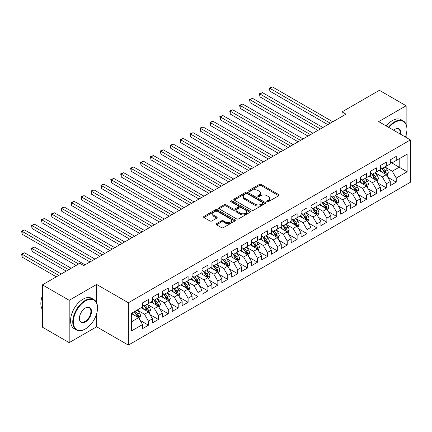 <?xml version="1.0" encoding="UTF-8"?>
<svg xmlns="http://www.w3.org/2000/svg" width="432" height="432" viewBox="0 0 432 432"><rect width="100%" height="100%" fill="white"/><g stroke="black" fill="none" stroke-linecap="round" stroke-linejoin="round"><path stroke-width="0.65" d="M267.025 201.674A0.961 0.556 0 0 0 268.385 201.674L278.721 195.707A1.377 0.794 0 0 0 279.126 195.145A1.377 0.794 0 0 0 278.721 194.584L261.214 184.475A1.377 0.794 0 0 0 259.27 184.475L248.935 190.442A0.961 0.556 0 0 0 248.648 190.836A0.961 0.556 0 0 0 248.935 191.23A0.961 0.556 0 0 0 250.295 191.23L251.635 190.458A4.401 2.543 0 0 1 257.855 190.458L259.319 191.3A4.401 2.543 0 0 1 260.604 193.099A4.401 2.543 0 0 1 259.319 194.891L257.98 195.664A0.961 0.556 0 0 0 257.699 196.058A0.961 0.556 0 0 0 257.98 196.452A0.961 0.556 0 0 0 259.34 196.452L260.68 195.68A4.401 2.543 0 0 1 266.906 195.68L268.364 196.522A4.401 2.543 0 0 1 269.654 198.32A4.401 2.543 0 0 1 268.364 200.119L267.025 200.891A0.961 0.556 0 0 0 266.744 201.28A0.961 0.556 0 0 0 267.025 201.674L267.025 200.891M216.562 223.679A1.377 0.794 0 0 0 216.162 224.24A1.377 0.794 0 0 0 216.562 224.802L221.476 227.637A1.377 0.794 0 0 0 223.42 227.637L234.9 221.011A1.377 0.794 0 0 0 235.305 220.45A1.377 0.794 0 0 0 234.9 219.888L217.393 209.774A1.377 0.794 0 0 0 215.444 209.774L203.969 216.405A1.377 0.794 0 0 0 203.564 216.967A1.377 0.794 0 0 0 203.969 217.528L209.903 220.952A1.377 0.794 0 0 0 211.847 220.952L216.761 218.117A1.377 0.794 0 0 0 217.161 217.555A1.377 0.794 0 0 0 216.761 216.994L213.818 215.293A3.677 2.122 0 0 1 212.738 213.791A3.677 2.122 0 0 1 215.012 211.831A3.677 2.122 0 0 1 219.019 212.29L230.548 218.943A3.677 2.122 0 0 1 231.628 220.45A3.677 2.122 0 0 1 229.354 222.41A3.677 2.122 0 0 1 225.342 221.951L223.42 220.838A1.377 0.794 0 0 0 221.476 220.838L216.562 223.679L216.562 224.802M96.638 302.81L96.638 284.45L69.19 300.299L42.433 284.85L79.796 263.282L83.759 265.567L345.983 114.172L342.02 111.888L342.02 116.462M96.638 284.45L128.353 302.762L410.4 139.919L410.4 182.261L128.353 345.103L128.353 302.762M406.139 124.416L406.139 105.764L378.686 121.613L410.4 139.919M406.139 105.764L379.382 90.315L342.02 111.888M251.732 210.168A1.377 0.794 0 0 0 253.676 210.168L265.156 203.542A1.377 0.794 0 0 0 265.556 202.981A1.377 0.794 0 0 0 265.156 202.419L247.644 192.31A1.377 0.794 0 0 0 245.7 192.31L234.22 198.936A1.377 0.794 0 0 0 233.815 199.498A1.377 0.794 0 0 0 234.22 200.059L251.732 210.168M231.25 201.884A0.961 0.556 0 0 1 232.227 202.019L250.009 212.285L238.55 218.905A1.377 0.794 0 0 1 236.601 218.905L219.094 208.791L224.008 205.978L224.008 204.833L219.094 207.668A1.377 0.794 0 0 0 218.689 208.229A1.377 0.794 0 0 0 219.094 208.791L219.094 207.668M224.008 205.978A1.377 0.794 0 0 1 225.952 205.978L225.952 204.833A1.377 0.794 0 0 0 224.008 204.833M225.952 204.833L233.053 208.931A1.377 0.794 0 0 0 234.997 208.931L238.259 207.052A1.377 0.794 0 0 0 238.658 206.491A1.377 0.794 0 0 0 238.259 205.929L230.866 201.663A0.961 0.556 0 0 1 230.58 201.269A0.961 0.556 0 0 1 231.174 200.756A0.961 0.556 0 0 1 232.227 200.875L250.025 211.151A1.377 0.794 0 0 1 250.43 211.712A1.377 0.794 0 0 1 250.025 212.274L250.025 211.151M390.28 162.065L399.2 167.216L399.2 158.744L407.128 154.17L396.23 160.461L396.23 156.4L390.28 159.835L390.28 163.895L386.316 166.185L386.316 162.124L380.371 165.553L380.371 169.619L376.407 171.904L376.407 167.843L370.462 171.277L370.462 175.338L366.498 177.628L366.498 173.567L360.553 176.996L360.553 181.062L356.589 183.352L356.589 179.285L350.644 182.72L350.644 186.781L346.675 189.07L346.675 185.009L340.729 188.444L340.729 192.505L336.766 194.794L336.766 190.728L330.82 194.162L330.82 198.223L326.857 200.513L326.857 196.452L320.911 199.886L320.911 203.947L316.948 206.237L316.948 202.176L311.002 205.605L311.002 209.671L307.033 211.955L307.033 207.895L301.088 211.329L301.088 215.39L297.124 217.679L297.124 213.619L291.179 217.048L291.179 221.114L287.215 223.403L287.215 219.337L281.27 222.772L281.27 226.832L277.306 229.122L277.306 225.061L271.361 228.496L271.361 232.556L267.397 234.846L267.397 230.78L261.446 234.214L261.446 238.275L257.483 240.565L257.483 236.504L251.537 239.938L251.537 243.999L247.574 246.289L247.574 242.222L241.628 245.657L241.628 249.723L237.665 252.007L237.665 247.946L231.719 251.381L231.719 255.442L227.756 257.731L227.756 253.67L221.805 257.099L221.805 261.166L217.841 263.45L217.841 259.389L211.896 262.823L211.896 266.884L207.932 269.174L207.932 265.113L201.987 268.542L201.987 272.608L198.023 274.898L198.023 270.832L192.078 274.266L192.078 278.327L188.114 280.616L188.114 276.556L182.169 279.99L182.169 284.051L178.2 286.34L178.2 282.274L172.255 285.709L172.255 289.769L168.291 292.059L168.291 287.998L162.346 291.433L162.346 295.493L158.382 297.783L158.382 293.722L152.437 297.151L152.437 301.217L148.473 303.502L148.473 299.441L142.528 302.875L142.528 306.936L131.625 313.232L131.625 330.853L142.528 324.562L138.559 317.693L131.625 313.686M407.128 154.17L407.128 171.79L396.23 178.087L392.267 171.218L385.079 167.071M387.855 177.314L396.23 182.147L396.23 178.087M396.23 182.147L390.28 185.582L390.28 181.521L386.316 183.805L382.352 176.942L375.17 172.795M377.946 183.033L386.316 187.871L386.316 183.805M386.316 187.871L380.371 191.3L380.371 187.24L376.407 189.529L372.443 182.66L365.256 178.513M368.032 188.757L376.407 193.59L376.407 189.529M376.407 193.59L370.462 197.024L370.462 192.964L366.498 195.253L362.534 188.384L355.347 184.237M358.123 194.476L366.498 199.314L366.498 195.253M366.498 199.314L360.553 202.748L360.553 198.682L356.589 200.972L352.625 194.108L345.438 189.956M348.214 200.2L356.589 205.033L356.589 200.972M356.589 205.033L350.644 208.467L350.644 204.406L346.675 206.696L342.711 199.827L335.529 195.68M338.305 205.924L346.675 210.757L346.675 206.696M346.675 210.757L340.729 214.191L340.729 210.125L336.766 212.414L332.802 205.551L325.62 201.404M328.39 211.642L336.766 216.475L336.766 212.414M336.766 216.475L330.82 219.91L330.82 215.849L326.857 218.138L322.893 211.27L315.706 207.122M318.481 217.366L326.857 222.199L326.857 218.138M326.857 222.199L320.911 225.634L320.911 221.567L316.948 223.857L312.984 216.994L305.797 212.846M308.572 223.085L316.948 227.923L316.948 223.857M316.948 227.923L311.002 231.352L311.002 227.291L307.033 229.581L303.07 222.712L295.888 218.565M298.663 228.809L307.033 233.642L307.033 229.581M307.033 233.642L301.088 237.076L301.088 233.015L297.124 235.3L293.161 228.436L285.979 224.289M288.749 234.527L297.124 239.366L297.124 235.3M297.124 239.366L291.179 242.795L291.179 238.734L287.215 241.024L283.252 234.16L276.064 230.008M278.84 240.251L287.215 245.084L287.215 241.024M287.215 245.084L281.27 248.519L281.27 244.458L277.306 246.748L273.343 239.879L266.155 235.732M268.931 245.975L277.306 250.808L277.306 246.748M277.306 250.808L271.361 254.243L271.361 250.177L267.397 252.466L263.428 245.603L256.246 241.45M259.022 251.694L267.397 256.527L267.397 252.466M267.397 256.527L261.446 259.961L261.446 255.901L257.483 258.19L253.519 251.321L246.337 247.174M249.113 257.418L257.483 262.251L257.483 258.19M257.483 262.251L251.537 265.685L251.537 261.619L247.574 263.909L243.61 257.045L236.423 252.898M239.198 263.137L247.574 267.975L247.574 263.909M247.574 267.975L241.628 271.404L241.628 267.343L237.665 269.633L233.701 262.764L226.514 258.617M229.289 268.861L237.665 273.694L237.665 269.633M237.665 273.694L231.719 277.128L231.719 273.067L227.756 275.351L223.787 268.488L216.605 264.341M219.38 274.579L227.756 279.418L227.756 275.351M227.756 279.418L221.805 282.847L221.805 278.786L217.841 281.075L213.878 274.207L206.696 270.059M209.471 280.303L217.841 285.136L217.841 281.075M217.841 285.136L211.896 288.571L211.896 284.51L207.932 286.799L203.969 279.931L196.781 275.783M199.557 286.027L207.932 290.86L207.932 286.799M207.932 290.86L201.987 294.295L201.987 290.228L198.023 292.518L194.06 285.655L186.872 281.502M189.648 291.746L198.023 296.579L198.023 292.518M198.023 296.579L192.078 300.013L192.078 295.952L188.114 298.242L184.151 291.373L176.963 287.226M179.739 297.47L188.114 302.303L188.114 298.242M188.114 302.303L182.169 305.737L182.169 301.671L178.2 303.961L174.236 297.097L167.054 292.95M169.83 303.188L178.2 308.027L178.2 303.961M178.2 308.027L172.255 311.456L172.255 307.395L168.291 309.685L164.327 302.816L157.145 298.669M159.916 308.912L168.291 313.745L168.291 309.685M168.291 313.745L162.346 317.18L162.346 313.119L158.382 315.403L154.418 308.54L147.231 304.393M150.007 314.631L158.382 319.469L158.382 315.403M158.382 319.469L152.437 322.898L152.437 318.838L148.473 321.127L144.509 314.258L137.322 310.111M140.098 320.355L148.473 325.188L148.473 321.127M148.473 325.188L142.528 328.622L142.528 324.562M142.528 304.646L144.509 305.791L148.473 303.502M131.625 321.7L138.559 317.693M152.437 298.928L154.418 300.073L158.382 297.783M144.509 314.258L148.473 311.974L141.14 307.741M152.437 318.838L148.473 311.974M162.346 293.204L164.327 294.349L168.291 292.059M154.418 308.54L158.382 306.25L151.049 302.017M162.346 313.119L158.382 306.25M172.255 287.485L174.236 288.63L178.2 286.34M164.327 302.816L168.291 300.526L160.958 296.293M172.255 307.395L168.291 300.526M182.169 281.761L184.151 282.906L188.114 280.616M174.236 297.097L178.2 294.808L170.867 290.574M182.169 301.671L178.2 294.808M192.078 276.043L194.06 277.182L198.023 274.898M184.151 291.373L188.114 289.084L180.781 284.85M192.078 295.952L188.114 289.084M201.987 270.319L203.969 271.463L207.932 269.174M194.06 285.655L198.023 283.365L190.69 279.131M201.987 290.228L198.023 283.365M211.896 264.595L213.878 265.739L217.841 263.45M203.969 279.931L207.932 277.641L200.599 273.407M211.896 284.51L207.932 277.641M221.805 258.876L223.787 260.021L227.756 257.731M213.878 274.207L217.841 271.922L210.508 267.689M221.805 278.786L217.841 271.922M231.719 253.152L233.701 254.297L237.665 252.007M223.787 268.488L227.756 266.198L220.417 261.965M231.719 273.067L227.756 266.198M241.628 247.433L243.61 248.578L247.574 246.289M233.701 262.764L237.665 260.48L230.332 256.241M241.628 267.343L237.665 260.48M251.537 241.709L253.519 242.854L257.483 240.565M243.61 257.045L247.574 254.756L240.241 250.522M251.537 261.619L247.574 254.756M261.446 235.991L263.428 237.13L267.397 234.846M253.519 251.321L257.483 249.032L250.15 244.798M261.446 255.901L257.483 249.032M271.361 230.267L273.343 231.412L277.306 229.122M263.428 245.603L267.397 243.313L260.059 239.08M271.361 250.177L267.397 243.313M281.27 224.543L283.252 225.688L287.215 223.403M273.343 239.879L277.306 237.589L269.973 233.356M281.27 244.458L277.306 237.589M291.179 218.824L293.161 219.969L297.124 217.679M283.252 234.16L287.215 231.871L279.882 227.637M291.179 238.734L287.215 231.871M301.088 213.1L303.07 214.245L307.033 211.955M293.161 228.436L297.124 226.147L289.791 221.913M301.088 233.015L297.124 226.147M311.002 207.382L312.984 208.526L316.948 206.237M303.07 222.712L307.033 220.428L299.7 216.189M311.002 227.291L307.033 220.428M320.911 201.658L322.893 202.802L326.857 200.513M312.984 216.994L316.948 214.704L309.614 210.47M320.911 221.567L316.948 214.704M330.82 195.939L332.802 197.084L336.766 194.794M322.893 211.27L326.857 208.98L319.523 204.746M330.82 215.849L326.857 208.98M340.729 190.215L342.711 191.36L346.675 189.07M332.802 205.551L336.766 203.261L329.432 199.028M340.729 210.125L336.766 203.261M350.644 184.491L352.625 185.636L356.589 183.352M342.711 199.827L346.675 197.537L339.341 193.304M350.644 204.406L346.675 197.537M360.553 178.772L362.534 179.917L366.498 177.628M352.625 194.108L356.589 191.819L349.256 187.585M360.553 198.682L356.589 191.819M370.462 173.048L372.443 174.193L376.407 171.904M362.534 188.384L366.498 186.095L359.165 181.861M370.462 192.964L366.498 186.095M380.371 167.33L382.352 168.475L386.316 166.185M372.443 182.66L376.407 180.376L369.074 176.143M380.371 187.24L376.407 180.376M390.28 161.606L392.267 162.751L396.23 160.461M382.352 176.942L386.316 174.652L378.983 170.419M390.28 181.521L386.316 174.652M42.433 284.85L42.433 327.191L69.19 342.641L96.638 326.792L128.353 345.103M69.19 300.299L69.19 342.641M406.139 137.462L406.139 134.768M392.267 171.218L399.2 167.216L407.128 171.79M96.638 326.792L96.638 313.745M267.413 201.809L268.364 201.263A4.401 2.543 0 0 0 269.654 199.465L269.654 198.32M260.604 193.099L260.604 194.238A4.401 2.543 0 0 1 259.319 196.036L258.363 196.587M278.705 195.718L261.214 185.62A1.377 0.794 0 0 0 259.27 185.62L249.318 191.365M265.135 203.553L247.644 193.455A1.377 0.794 0 0 0 245.7 193.455L234.236 200.07L234.22 198.936M262.721 203.375A0.961 0.556 0 0 0 263.002 202.981A0.961 0.556 0 0 0 262.721 202.586L247.352 193.714A0.961 0.556 0 0 0 245.992 193.714L244.582 194.53A4.401 2.543 0 0 0 243.292 196.328A4.401 2.543 0 0 0 244.582 198.121L255.085 204.19A4.401 2.543 0 0 0 261.311 204.19L262.721 203.375L262.721 204.52A0.961 0.556 0 0 0 263.002 204.125L263.002 202.981M243.292 196.328L243.292 197.467A4.401 2.543 0 0 0 244.582 199.265L244.582 198.121M262.721 204.52L261.311 205.335A4.401 2.543 0 0 1 255.085 205.335L244.582 199.265M225.952 205.978L233.053 210.076A1.377 0.794 0 0 0 234.997 210.076L238.259 208.197A1.377 0.794 0 0 0 238.658 207.635L238.658 206.491M240.419 213.187A3.677 2.122 0 0 0 244.431 213.651A3.677 2.122 0 0 0 246.704 211.685A3.677 2.122 0 0 0 245.624 210.184L241.564 207.841A1.377 0.794 0 0 0 239.62 207.841L236.358 209.72A1.377 0.794 0 0 0 235.958 210.281A1.377 0.794 0 0 0 236.358 210.843L240.419 213.187L240.419 214.331A3.677 2.122 0 0 0 244.431 214.79A3.677 2.122 0 0 0 246.704 212.83L246.704 211.685M235.958 210.281L235.958 211.426A1.377 0.794 0 0 0 236.358 211.988L236.358 210.843M240.419 214.331L236.358 211.988M231.628 220.45L231.628 221.589A3.677 2.122 0 0 1 229.354 223.555A3.677 2.122 0 0 1 225.342 223.096L223.42 221.983A1.377 0.794 0 0 0 221.476 221.983L216.583 224.813M212.738 213.791L212.738 214.936A3.677 2.122 0 0 0 213.818 216.437L213.818 215.293M216.74 218.128L213.818 216.437M234.884 221.017L217.393 210.919A1.377 0.794 0 0 0 215.444 210.919L203.985 217.539M387.05 175.921L388.282 172.924A3.715 2.144 -120 0 0 387.094 169.76L384.988 166.952M381.634 171.947L380.036 169.814M269.903 114.075L308.027 136.091L250.079 102.632L250.079 99.77L252.558 98.345L312.984 133.229M385.619 174.247L386.273 173.081A3.715 2.144 -120 0 0 385.209 170.851L383.108 168.037M381.904 168.215L384.507 171.682A1.89 1.091 60 0 1 384.847 172.26L386.273 173.081M381.251 167.837L384.021 171.536A3.715 2.144 60 0 1 385.085 173.772L385.16 173.983M330.323 123.217L269.903 88.328L272.381 86.897L332.802 121.786M327.845 124.643L269.903 91.19L269.903 88.328L269.357 88.015L272.381 86.897M269.903 91.19L269.357 88.015M377.141 181.645L378.367 178.648A3.715 2.144 -120 0 0 377.185 175.484L375.079 172.67M371.725 177.671L370.121 175.532M259.994 119.799L298.118 141.809L240.17 108.356L240.17 105.494L242.649 104.063L303.07 138.947M375.71 179.971L376.364 178.805A3.715 2.144 -120 0 0 375.3 176.569L373.194 173.761M371.995 173.934L374.593 177.406A1.89 1.091 60 0 1 374.938 177.979L376.364 178.805M371.342 173.556L374.112 177.255A3.715 2.144 60 0 1 375.176 179.491L375.251 179.707M367.232 187.364L368.458 184.367A3.715 2.144 -120 0 0 367.276 181.202L365.17 178.394M361.816 183.389L360.212 181.256M250.079 125.523L288.203 147.533L230.261 114.075L230.261 111.218L232.74 109.787L293.161 144.671M365.796 185.69L366.455 184.523A3.715 2.144 -120 0 0 365.391 182.293L363.285 179.48M362.086 179.658L364.684 183.13A1.89 1.091 60 0 1 365.029 183.703L366.455 184.523M361.433 179.28L364.203 182.979A3.715 2.144 60 0 1 365.267 185.215L365.342 185.425M320.414 128.936L259.994 94.052L262.467 92.621L322.893 127.505M317.936 130.367L259.994 96.914L259.994 94.052L259.448 93.739L262.467 92.621M259.994 96.914L259.448 93.739M310.505 134.66L249.534 99.457L252.558 98.345M250.079 102.632L249.534 99.457M405.394 137.03A17.096 9.871 120 0 0 406.933 129.335A17.096 9.871 120 0 0 394.843 122.359A17.096 9.871 120 0 0 388.946 127.532M388.427 127.235A17.518 10.114 -60 0 1 394.546 121.84A17.518 10.114 -60 0 1 403.304 120.976A17.518 10.114 -60 0 1 406.933 128.995A17.518 10.114 -60 0 1 406.933 129.168M393.584 130.216A8.548 4.936 -60 0 1 394.843 129.335L394.843 129.335A8.548 4.936 -60 0 1 400.756 134.352M400.205 134.033A8.127 4.693 120 0 0 398.606 129.109A8.127 4.693 120 0 0 394.691 129.427M386.246 125.977A17.518 10.114 -60 0 1 392.364 120.582A17.518 10.114 -60 0 1 401.123 119.713L403.304 120.976M85.147 329.081L85.444 328.909A17.096 9.871 120 0 0 97.535 307.967A17.096 9.871 120 0 0 85.444 300.985A17.096 9.871 120 0 0 73.354 321.926A17.096 9.871 120 0 0 85.444 328.909L85.147 329.081A17.518 10.114 -60 0 1 76.383 329.945A17.518 10.114 -60 0 1 73.699 315.911A17.518 10.114 -60 0 1 85.147 300.472A17.518 10.114 -60 0 1 93.906 299.603A17.518 10.114 -60 0 1 97.535 307.622A17.518 10.114 -60 0 1 97.529 307.795M85.444 307.967L85.444 307.967A8.548 4.936 -60 0 1 91.487 311.456A8.548 4.936 -60 0 1 85.444 321.926A8.548 4.936 -60 0 1 79.396 318.438A8.548 4.936 -60 0 1 85.444 307.967L85.444 307.967M79.396 318.265A8.127 4.693 120 0 0 81.081 321.813A8.127 4.693 120 0 0 85.147 321.413A8.127 4.693 120 0 0 90.455 314.248A8.127 4.693 120 0 0 89.208 307.735A8.127 4.693 120 0 0 85.293 308.054M42.433 309.593A17.518 10.114 -60 0 1 42.433 295.585M76.383 329.945L74.207 328.687A17.518 10.114 -60 0 1 71.518 314.653A17.518 10.114 -60 0 1 82.966 299.214A17.518 10.114 -60 0 1 91.724 298.345L93.906 299.603M357.318 193.088L358.549 190.091A3.715 2.144 -120 0 0 357.361 186.926L355.261 184.118M351.902 189.113L350.303 186.975M240.17 131.242L278.294 153.252L220.352 119.799L220.352 116.937L222.826 115.506L283.252 150.39M355.887 191.414L356.546 190.247A3.715 2.144 -120 0 0 355.482 188.012L353.376 185.204M352.172 185.377L354.775 188.849A1.89 1.091 60 0 1 355.12 189.427L356.546 190.247M351.518 185.004L354.294 188.703A3.715 2.144 60 0 1 355.352 190.933L355.428 191.149M347.409 198.812L348.64 195.809A3.715 2.144 -120 0 0 347.452 192.65L345.346 189.837M341.993 194.837L340.394 192.699M230.261 136.966L268.385 158.976L210.438 125.523L210.438 122.661L212.917 121.23L273.343 156.114M345.978 197.132L346.631 195.971A3.715 2.144 -120 0 0 345.573 193.736L343.467 190.928M342.263 191.101L344.866 194.573A1.89 1.091 60 0 1 345.206 195.145L346.631 195.971M341.609 190.723L344.38 194.422A3.715 2.144 60 0 1 345.443 196.657L345.519 196.873M300.596 140.378L239.625 105.181L242.649 104.063M240.17 108.356L239.625 105.181M290.682 146.102L229.716 110.9L232.74 109.787M230.261 114.075L229.716 110.9M337.5 204.53L338.726 201.533A3.715 2.144 -120 0 0 337.543 198.369L335.437 195.561M332.084 200.556L330.485 198.423M220.352 142.684L258.476 164.695L200.529 131.242L200.529 128.38L203.008 126.949L263.428 161.838M336.069 202.856L336.722 201.69A3.715 2.144 -120 0 0 335.659 199.46L333.553 196.646M332.354 196.825L334.951 200.291A1.89 1.091 60 0 1 335.297 200.869L336.722 201.69M331.7 196.447L334.471 200.146A3.715 2.144 60 0 1 335.534 202.376L335.61 202.592M280.773 151.821L219.807 116.624L222.826 115.506M220.352 119.799L219.807 116.624M327.591 210.254L328.817 207.252A3.715 2.144 -120 0 0 327.634 204.093L325.528 201.28M322.175 206.28L320.571 204.142M210.438 148.408L248.567 170.419L190.62 136.966L190.62 134.104L193.099 132.673L253.519 167.557M326.155 208.58L326.813 207.414A3.715 2.144 -120 0 0 325.75 205.178L323.644 202.37M322.445 202.543L325.042 206.015A1.89 1.091 60 0 1 325.388 206.588L326.813 207.414M321.791 202.165L324.562 205.864A3.715 2.144 60 0 1 325.625 208.1L325.701 208.316M270.864 157.545L209.893 122.342L212.917 121.23M210.438 125.523L209.893 122.342M317.682 215.973L318.908 212.976A3.715 2.144 -120 0 0 317.725 209.812L315.619 207.004M312.26 211.999L310.662 209.866M200.529 154.127L238.653 176.143L180.711 142.684L180.711 139.822L183.19 138.397L243.61 173.281M316.246 214.299L316.904 213.133A3.715 2.144 -120 0 0 315.841 210.902L313.735 208.089M312.53 208.267L315.133 211.734A1.89 1.091 60 0 1 315.479 212.312L316.904 213.133M311.877 207.889L314.653 211.588A3.715 2.144 60 0 1 315.711 213.818L315.787 214.034M307.768 221.697L308.999 218.7A3.715 2.144 -120 0 0 307.811 215.536L305.705 212.722M302.351 217.723L300.753 215.584M190.62 159.851L228.744 181.861L170.797 148.408L170.797 145.546L173.275 144.115L233.701 178.999M306.337 220.023L306.99 218.857A3.715 2.144 -120 0 0 305.932 216.621L303.826 213.813M302.621 213.986L305.224 217.458A1.89 1.091 60 0 1 305.564 218.03L306.99 218.857M301.968 213.608L304.738 217.307A3.715 2.144 60 0 1 305.802 219.542L305.878 219.758M297.859 227.416L299.09 224.419A3.715 2.144 -120 0 0 297.902 221.254L295.796 218.446M292.442 223.441L290.844 221.308M180.711 165.575L218.835 187.585L160.888 154.127L160.888 151.27L163.366 149.839L223.787 184.723M296.428 225.742L297.081 224.575A3.715 2.144 -120 0 0 296.017 222.345L293.917 219.532M292.712 219.71L295.31 223.182A1.89 1.091 60 0 1 295.655 223.754L297.081 224.575M292.059 219.332L294.829 223.031A3.715 2.144 60 0 1 295.893 225.266L295.969 225.477M287.95 233.14L289.175 230.143A3.715 2.144 -120 0 0 287.993 226.978L285.887 224.17M282.533 229.165L280.93 227.027M170.797 171.293L208.926 193.304L150.979 159.851L150.979 156.989L153.457 155.558L213.878 190.442M286.513 231.466L287.172 230.299A3.715 2.144 -120 0 0 286.108 228.064L284.002 225.256M282.803 225.428L285.401 228.901A1.89 1.091 60 0 1 285.746 229.478L287.172 230.299M282.15 225.05L284.92 228.749A3.715 2.144 60 0 1 285.984 230.985L286.06 231.201M278.041 238.864L279.266 235.861A3.715 2.144 -120 0 0 278.084 232.702L275.978 229.889M272.619 234.889L271.021 232.751M160.888 177.017L199.012 199.028L141.07 165.569L141.07 162.713L143.548 161.282L203.969 196.166M276.604 237.184L277.263 236.023A3.715 2.144 -120 0 0 276.199 233.788L274.093 230.974M272.889 231.152L275.492 234.625A1.89 1.091 60 0 1 275.837 235.197L277.263 236.023M272.241 230.774L275.011 234.473A3.715 2.144 60 0 1 276.075 236.709L276.145 236.925M268.126 244.582L269.357 241.585A3.715 2.144 -120 0 0 268.169 238.421L266.063 235.613M262.71 240.608L261.112 238.469M150.979 182.736L189.103 204.746L131.161 171.293L131.161 168.431L133.634 167L194.06 201.89M266.695 242.908L267.354 241.742A3.715 2.144 -120 0 0 266.29 239.506L264.184 236.698M262.98 236.871L265.583 240.343A1.89 1.091 60 0 1 265.923 240.921L267.354 241.742M262.327 236.498L265.097 240.197A3.715 2.144 60 0 1 266.161 242.428L266.236 242.644M258.217 250.306L259.448 247.304A3.715 2.144 -120 0 0 258.26 244.145L256.154 241.331M252.801 246.332L251.203 244.193M141.07 188.46L179.194 210.47L121.246 177.017L121.246 174.155L123.725 172.724L184.151 207.608M256.786 248.632L257.44 247.466A3.715 2.144 -120 0 0 256.376 245.23L254.275 242.422M253.071 242.595L255.674 246.067A1.89 1.091 60 0 1 256.014 246.64L257.44 247.466M252.418 242.217L255.188 245.916A3.715 2.144 60 0 1 256.252 248.152L256.327 248.368M248.308 256.025L249.534 253.028A3.715 2.144 -120 0 0 248.351 249.863L246.245 247.055M242.892 252.05L241.288 249.917M131.161 194.179L169.285 216.189L111.337 182.736L111.337 179.874L113.816 178.448L174.236 213.332M246.872 254.351L247.531 253.184A3.715 2.144 -120 0 0 246.467 250.954L244.361 248.141M243.162 248.319L245.759 251.786A1.89 1.091 60 0 1 246.105 252.364L247.531 253.184M242.509 247.941L245.279 251.64A3.715 2.144 60 0 1 246.343 253.87L246.418 254.086M238.399 261.749L239.625 258.746A3.715 2.144 -120 0 0 238.442 255.587L236.336 252.774M232.983 257.774L231.379 255.636M121.246 199.903L159.37 221.913L101.428 188.46L101.428 185.598L103.907 184.167L164.327 219.051M236.963 260.075L237.622 258.908A3.715 2.144 -120 0 0 236.558 256.673L234.452 253.865M233.253 254.038L235.85 257.51A1.89 1.091 60 0 1 236.196 258.082L237.622 258.908M232.6 253.66L235.37 257.359A3.715 2.144 60 0 1 236.434 259.594L236.509 259.81M228.485 267.467L229.716 264.47A3.715 2.144 -120 0 0 228.528 261.306L226.427 258.498M223.069 263.493L221.47 261.36M111.337 205.627L149.461 227.637L91.519 194.179L91.519 191.322L93.992 189.891L154.418 224.775M227.054 265.793L227.713 264.627A3.715 2.144 -120 0 0 226.649 262.397L224.543 259.583M223.339 259.762L225.941 263.228A1.89 1.091 60 0 1 226.287 263.806L227.713 264.627M222.685 259.384L225.455 263.083A3.715 2.144 60 0 1 226.519 265.318L226.595 265.529M218.576 273.191L219.807 270.194A3.715 2.144 -120 0 0 218.619 267.03L216.513 264.222M213.16 269.217L211.561 267.079M101.428 211.345L139.552 233.356L81.605 199.903L81.605 197.041L84.083 195.61L144.509 230.494M217.145 271.517L217.798 270.351A3.715 2.144 -120 0 0 216.734 268.115L214.634 265.307M213.43 265.48L216.032 268.952A1.89 1.091 60 0 1 216.373 269.525L217.798 270.351M212.776 265.102L215.546 268.801A3.715 2.144 60 0 1 216.61 271.037L216.686 271.253M208.667 278.91L209.893 275.913A3.715 2.144 -120 0 0 208.71 272.754L206.604 269.941M203.251 274.936L201.647 272.803M91.519 217.069L129.643 239.08L71.696 205.621L71.696 202.765L74.174 201.334L134.595 236.218M207.236 277.236L207.889 276.075A3.715 2.144 -120 0 0 206.825 273.839L204.719 271.026M203.521 271.204L206.118 274.676A1.89 1.091 60 0 1 206.464 275.249L207.889 276.075M202.867 270.826L205.637 274.525A3.715 2.144 60 0 1 206.701 276.761L206.777 276.971M198.758 284.634L199.984 281.637A3.715 2.144 -120 0 0 198.801 278.473L196.695 275.665M193.342 280.66L191.738 278.521M81.605 222.788L119.729 244.798L61.787 211.345L61.787 208.483L64.265 207.052L124.686 241.936M197.321 282.96L197.98 281.794A3.715 2.144 -120 0 0 196.916 279.558L194.81 276.75M193.612 276.923L196.209 280.395A1.89 1.091 60 0 1 196.555 280.973L197.98 281.794M192.958 276.55L195.728 280.249A3.715 2.144 60 0 1 196.792 282.479L196.868 282.695M188.843 290.358L190.075 287.356A3.715 2.144 -120 0 0 188.887 284.197L186.786 281.383M183.427 286.384L181.829 284.245M71.696 228.512L109.82 250.522L51.878 217.069L51.878 214.207L54.351 212.776L114.777 247.66M187.412 288.684L188.071 287.518A3.715 2.144 -120 0 0 187.007 285.282L184.901 282.474M183.697 282.647L186.3 286.119A1.89 1.091 60 0 1 186.646 286.691L188.071 287.518M183.044 282.269L185.819 285.968A3.715 2.144 60 0 1 186.878 288.203L186.953 288.419M260.955 163.264L199.984 128.066L203.008 126.949M200.529 131.242L199.984 128.066M251.041 168.988L190.075 133.79L193.099 132.673M190.62 136.966L190.075 133.79M241.132 174.712L180.166 139.509L183.19 138.397M180.711 142.684L180.166 139.509M231.223 180.43L170.257 145.233L173.275 144.115M170.797 148.408L170.257 145.233M221.314 186.154L160.342 150.952L163.366 149.839M160.888 154.127L160.342 150.952M211.399 191.873L150.433 156.676L153.457 155.558M150.979 159.851L150.433 156.676M201.49 197.597L140.524 162.394L143.548 161.282M141.07 165.569L140.524 162.394M191.581 203.315L130.615 168.118L133.634 167M131.161 171.293L130.615 168.118M181.672 209.039L120.701 173.842L123.725 172.724M121.246 177.017L120.701 173.842M171.758 214.763L110.792 179.561L113.816 178.448M111.337 182.736L110.792 179.561M161.849 220.482L100.883 185.285L103.907 184.167M101.428 188.46L100.883 185.285M151.94 226.206L90.974 191.003L93.992 189.891M91.519 194.179L90.974 191.003M142.031 231.925L81.059 196.727L84.083 195.61M81.605 199.903L81.059 196.727M132.122 237.649L71.15 202.446L74.174 201.334M71.696 205.621L71.15 202.446M178.934 296.077L180.166 293.08A3.715 2.144 -120 0 0 178.978 289.915L176.872 287.107M173.518 292.102L171.92 289.969M61.787 234.23L99.911 256.241L41.963 222.788L41.963 219.926L44.442 218.495L104.868 253.384M177.503 294.403L178.157 293.236A3.715 2.144 -120 0 0 177.098 291.006L174.992 288.193M173.788 288.371L176.391 291.838A1.89 1.091 60 0 1 176.731 292.415L178.157 293.236M173.135 287.993L175.905 291.692A3.715 2.144 60 0 1 176.969 293.922L177.044 294.138M122.207 243.367L61.241 208.17L64.265 207.052M61.787 211.345L61.241 208.17M169.025 301.801L170.251 298.798A3.715 2.144 -120 0 0 169.069 295.639L166.963 292.826M163.609 297.826L162.005 295.688M51.878 239.954L90.002 261.965L32.054 228.512L32.054 225.65L34.533 224.219L94.954 259.103M167.594 300.127L168.248 298.96A3.715 2.144 -120 0 0 167.184 296.725L165.078 293.917M163.879 294.089L166.477 297.562A1.89 1.091 60 0 1 166.822 298.134L168.248 298.96M163.226 293.711L165.996 297.41A3.715 2.144 60 0 1 167.06 299.646L167.135 299.862M112.298 249.091L51.332 213.894L54.351 212.776M51.878 217.069L51.332 213.894M159.116 307.519L160.342 304.522A3.715 2.144 -120 0 0 159.16 301.358L157.054 298.55M153.7 303.545L152.096 301.412M41.963 245.673L76.124 265.399L22.145 234.23L22.145 231.368L24.624 229.943L85.045 264.827M157.68 305.845L158.339 304.679A3.715 2.144 -120 0 0 157.275 302.449L155.169 299.635M153.97 299.813L156.568 303.28A1.89 1.091 60 0 1 156.913 303.858L158.339 304.679M153.317 299.435L156.087 303.134A3.715 2.144 60 0 1 157.151 305.365L157.226 305.581M102.389 254.81L41.418 219.613L44.442 218.495M41.963 222.788L41.418 219.613M149.207 313.243L150.433 310.246A3.715 2.144 -120 0 0 149.251 307.082L147.145 304.268M143.786 309.269L142.187 307.13M71.172 268.261L34.533 247.104L32.054 248.535L32.054 251.397L66.215 271.118M147.771 311.569L148.43 310.403A3.715 2.144 -120 0 0 147.366 308.167L145.26 305.359M144.056 305.532L146.659 309.004A1.89 1.091 60 0 1 147.004 309.577L148.43 310.403M143.402 305.154L146.178 308.853A3.715 2.144 60 0 1 147.236 311.089L147.312 311.305M32.054 251.397L31.509 248.222L68.693 269.687M31.509 248.222L34.533 247.104M92.48 260.534L31.509 225.337L34.533 224.219M32.054 228.512L31.509 225.337M139.293 318.962L140.524 315.965A3.715 2.144 -120 0 0 139.336 312.8L137.23 309.992M133.877 314.987L132.278 312.854M61.263 273.98L24.624 252.828L22.145 254.259L22.145 257.121L56.306 276.842M137.862 317.288L138.515 316.121A3.715 2.144 -120 0 0 137.457 313.891L135.351 311.078M134.417 311.618L136.75 314.728A1.89 1.091 60 0 1 137.09 315.301L138.515 316.121M134.158 311.764L136.264 314.577A3.715 2.144 60 0 1 137.327 316.813L137.403 317.023M22.145 257.121L21.6 253.946L58.784 275.411M21.6 253.946L24.624 252.828M78.602 263.968L21.6 231.055L24.624 229.943M22.145 234.23L21.6 231.055M268.364 201.263L268.364 200.119M257.98 196.452L257.98 195.664M259.319 196.036L259.319 194.891M248.935 191.23L248.935 190.442M259.27 185.62L259.27 184.475M261.214 185.62L261.214 184.475M278.721 195.707L278.721 194.584M245.7 193.455L245.7 192.31M247.644 193.455L247.644 192.31M265.156 203.542L265.156 202.419M255.085 205.335L255.085 204.19M261.311 205.335L261.311 204.19M233.053 210.076L233.053 208.931M234.997 210.076L234.997 208.931M238.259 208.197L238.259 207.052M232.227 202.019L232.227 200.875M221.476 221.983L221.476 220.838M223.42 221.983L223.42 220.838M225.342 223.096L225.342 221.951M216.761 218.117L216.761 216.994M203.969 217.528L203.969 216.405M215.444 210.919L215.444 209.774M217.393 210.919L217.393 209.774M234.9 221.011L234.9 219.888M385.852 174.382L388.255 172.994M385.209 170.851L387.094 169.76M382.471 172.433L384.021 171.536M375.943 180.106L378.346 178.718M375.3 176.569L377.185 175.484M372.562 178.151L374.112 177.255M366.034 185.825L368.437 184.437M365.391 182.293L367.276 181.202M362.648 183.875L364.203 182.979M356.119 191.549L358.522 190.161M355.482 188.012L357.361 186.926M352.739 189.594L354.294 188.703M346.21 197.273L348.613 195.885M345.573 193.736L347.452 192.65M342.83 195.318L344.38 194.422M336.301 202.991L338.704 201.604M335.659 199.46L337.543 198.369M332.921 201.042L334.471 200.146M326.392 208.715L328.795 207.328M325.75 205.178L327.634 204.093M323.012 206.761L324.562 205.864M316.478 214.434L318.886 213.046M315.841 210.902L317.725 209.812M313.097 212.485L314.653 211.588M306.569 220.158L308.972 218.77M305.932 216.621L307.811 215.536M303.188 218.203L304.738 217.307M296.66 225.877L299.063 224.489M296.017 222.345L297.902 221.254M293.279 223.927L294.829 223.031M286.751 231.601L289.154 230.213M286.108 228.064L287.993 226.978M283.37 229.646L284.92 228.749M276.842 237.319L279.245 235.937M276.199 233.788L278.084 232.702M273.456 235.37L275.011 234.473M266.927 243.043L269.33 241.655M266.29 239.506L268.169 238.421M263.547 241.088L265.097 240.197M257.018 248.767L259.421 247.379M256.376 245.23L258.26 244.145M253.638 246.812L255.188 245.916M247.109 254.486L249.512 253.098M246.467 250.954L248.351 249.863M243.729 252.536L245.279 251.64M237.2 260.21L239.603 258.822M236.558 256.673L238.442 255.587M233.815 258.255L235.37 257.359M227.286 265.928L229.689 264.541M226.649 262.397L228.528 261.306M223.906 263.979L225.455 263.083M217.377 271.652L219.78 270.265M216.734 268.115L218.619 267.03M213.997 269.698L215.546 268.801M207.468 277.371L209.871 275.983M206.825 273.839L208.71 272.754M204.088 275.422L205.637 274.525M197.559 283.095L199.962 281.707M196.916 279.558L198.801 278.473M194.173 281.14L195.728 280.249M187.645 288.819L190.048 287.431M187.007 285.282L188.887 284.197M184.264 286.864L185.819 285.968M177.736 294.538L180.139 293.15M177.098 291.006L178.978 289.915M174.355 292.588L175.905 291.692M167.827 300.262L170.23 298.874M167.184 296.725L169.069 295.639M164.446 298.307L165.996 297.41M157.918 305.98L160.321 304.592M157.275 302.449L159.16 301.358M154.532 304.031L156.087 303.134M148.003 311.704L150.406 310.316M147.366 308.167L149.251 307.082M144.623 309.749L146.178 308.853M138.094 317.423L140.497 316.035M137.457 313.891L139.336 312.8M134.714 315.473L136.264 314.577M406.933 129.335L406.933 128.995M97.535 307.967L97.535 307.622"/></g></svg>
